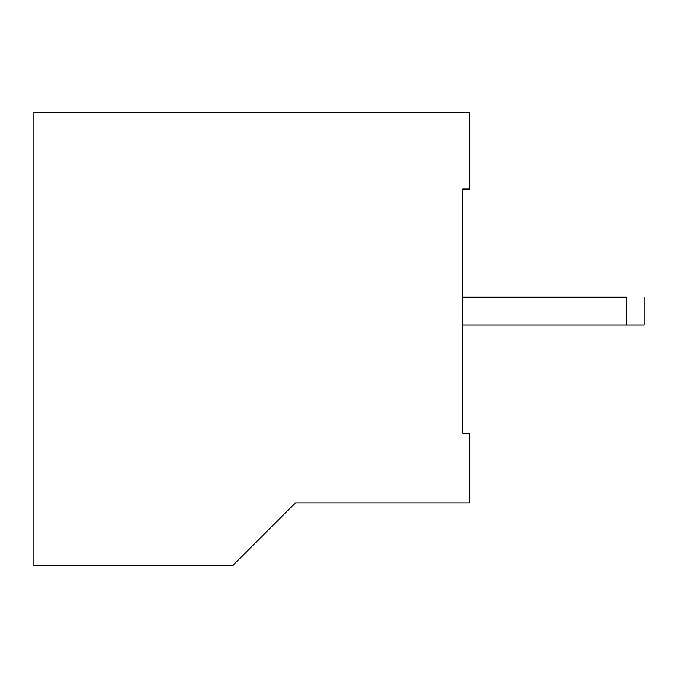 <?xml version="1.0" encoding="UTF-8"?>
<svg xmlns="http://www.w3.org/2000/svg" width="678" height="678" viewBox="0 0 678 678"><rect width="100%" height="100%" fill="white"/><g stroke="black" fill="none" stroke-linecap="round" stroke-linejoin="round"><path stroke-width="1.02" d="M33.9 565.647L232.647 565.647L295.413 502.881L469.761 502.881L469.761 433.149L462.786 433.149L462.786 189.069L469.761 189.069L469.761 112.353L33.9 112.353L33.9 565.647L33.9 112.353L469.761 112.353L469.761 189.069L462.786 189.069L462.786 433.149L469.761 433.149L469.761 502.881L295.413 502.881L232.647 565.647L33.9 565.647M644.1 297.159L644.1 325.05L626.667 325.05L626.667 297.159L462.786 297.159L626.667 297.159L626.667 325.05L462.786 325.05L644.1 325.05L644.1 297.159"/></g></svg>
